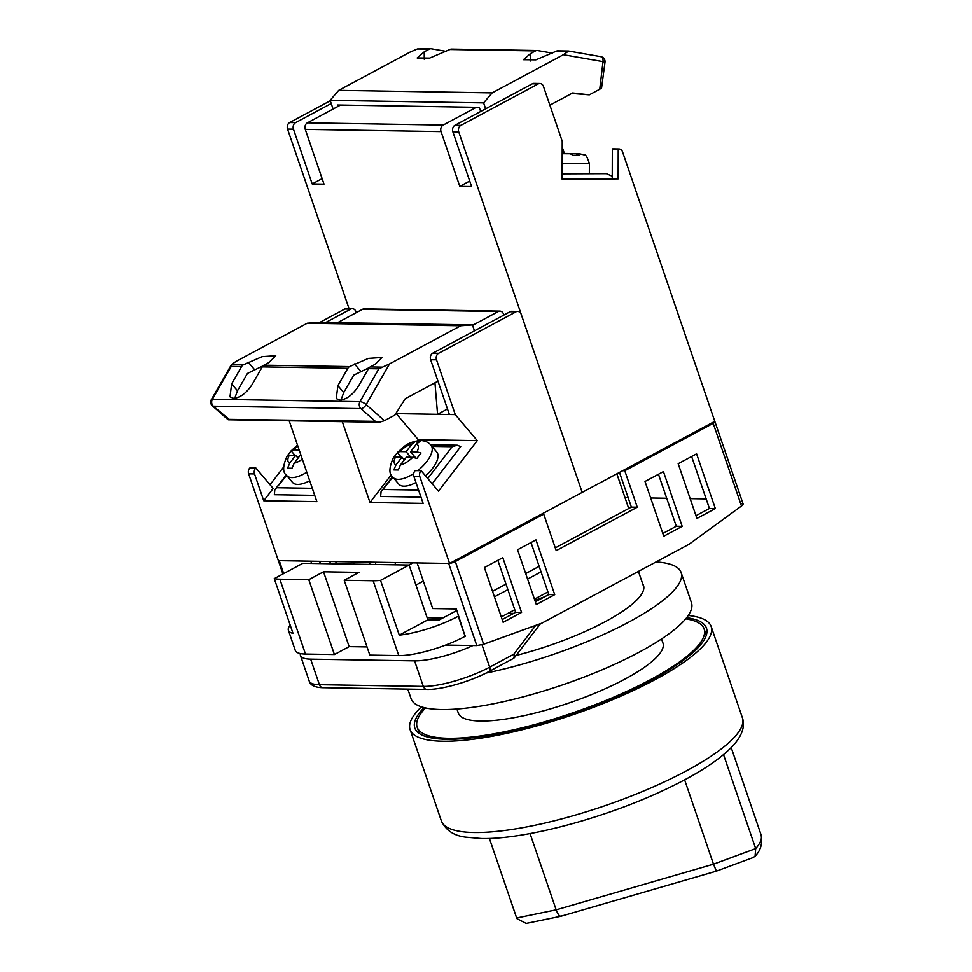 <?xml version="1.0" encoding="UTF-8"?>
<svg xmlns="http://www.w3.org/2000/svg" width="972" height="972" viewBox="0 0 972 972"><rect width="100%" height="100%" fill="white"/><g stroke="black" fill="none" stroke-linecap="round" stroke-linejoin="round"><path stroke-width="1.46" d="M685.71 618.836A151.656 36.839 161.1 0 1 704.117 628.957A151.656 36.839 161.1 0 1 613.94 697.07A151.656 36.839 161.1 0 1 448.286 738.295A151.656 36.839 161.1 0 1 417.158 727.202A151.656 36.839 161.1 0 1 425.505 707.92M661.543 638.944L662.953 643.051A108.147 26.268 161.1 0 1 598.643 691.627A108.147 26.268 161.1 0 1 480.52 721.017A108.147 26.268 161.1 0 1 458.322 713.108L456.913 709.013M427.133 617.718L442.588 618.107M283.678 573.577L279.256 560.662L310.833 561.184L311.611 563.456M290.191 625.093A49.718 12.077 -18.9 0 0 288.417 630.33A49.718 12.077 -18.9 0 0 293.022 633.38L274.274 578.619A49.718 12.077 -18.9 0 0 279.863 579.203L308.792 579.689L323.53 571.791L358.947 572.374L344.21 580.272L373.139 580.746A49.718 12.077 -18.9 0 0 380.538 580.369L399.285 635.129A49.718 12.077 -18.9 0 0 458.237 616.248L465.114 636.32L456.33 608.958L432.722 608.569L417.097 562.934L448.675 563.456L476.802 645.59L445.589 645.08M449.732 563.383A4.969 1.203 -18.9 0 0 455.309 561.524L543.725 514.152L541.659 514.115M622.7 470.679L624.765 470.715L713.181 423.33A4.969 1.203 -18.9 0 0 714.93 421.666A4.969 1.203 -18.9 0 0 714.627 421.411M742.025 503.447C743.592 503.63 743.41 504.504 741.49 506.035L689.16 544.211L541.817 623.173L483.631 644.242L476.802 645.59M369.251 562.144L370.028 564.416M329.8 561.5L330.565 563.76M715.331 508.587L696.912 518.453L678.164 463.693L696.584 453.827L715.331 508.587L709.426 508.49L695.976 515.695M663.755 536.216L645.007 481.468L663.426 471.59L682.174 526.35L663.755 536.216M536.301 604.535L517.554 549.775L535.973 539.897L554.72 594.657L536.301 604.535M521.563 612.433L503.144 622.299L484.396 567.539L502.816 557.673L521.563 612.433L515.658 612.336L502.208 619.541M624.765 470.715L637.268 507.214L556.215 550.65L543.725 514.152M300.421 653.561A49.718 12.077 -18.9 0 0 300.47 655.493A49.718 12.077 -18.9 0 0 310.663 659.138L414.57 660.851A49.718 12.077 -18.9 0 0 472.951 645.529M482.003 644.752L489.669 667.144L513.763 654.229A4.969 2.697 61.8 0 1 513.167 658.566A4.969 4.969 0 0 0 514.82 657.133A4.969 1.956 -143.6 0 0 513.763 654.229L535.791 625.361M508.089 613.296L513.69 613.393M544.612 596.82A119.337 28.99 161.1 0 1 534.855 600.295M320.383 563.59L319.606 561.33M624.972 497.579L628.106 497.628M650.669 497.992L666.695 498.259M690.132 498.648L706.158 498.915M354.015 564.149L353.237 561.877M375.156 562.241L375.933 564.513M319.873 562.12L321.307 561.354M335.692 561.597L336.47 563.857M691.627 456.476L709.426 508.49M658.469 474.251L676.281 526.253L662.819 533.47M531.016 542.558L548.816 594.56L535.353 601.777M497.858 560.334L515.658 612.336M619.48 472.404L631.363 507.117L555.279 547.892M631.363 507.117L637.268 507.214M548.816 594.56L554.72 594.657M676.281 526.253L682.174 526.35M344.21 580.272L369.834 655.104L398.763 655.578L373.139 580.746M399.285 635.129L427.85 619.82L439.065 620.002L456.852 610.465M494.432 596.844L507.894 589.639M527.589 579.081L541.052 571.864M492.549 591.341L506.011 584.123M525.706 573.565L539.156 566.36M398.763 655.578A49.718 12.077 161.1 0 0 465.114 636.32L465.612 636.065M501.309 616.928L514.771 609.711M534.466 599.153L547.916 591.948M279.863 579.203L305.487 654.047L334.417 654.521L349.155 646.623L367.027 646.915M308.792 579.689L334.417 654.521M413.027 562.873L408.945 565.06M305.487 654.047A49.718 12.077 161.1 0 1 295.281 650.402L288.417 630.33M422.881 581.341L415.955 585.059M380.538 580.369L409.103 565.06L302.839 563.31L274.274 578.619M409.103 565.06L427.85 619.82M323.53 571.791L349.155 646.623M319.873 322.388L344.805 309.023A4.969 3.997 -89.1 0 1 346.457 308.61L352.35 308.707A4.969 3.997 90.9 0 0 350.71 309.12L325.766 322.485M503.861 315.086L503.532 314.138A4.969 3.997 90.9 0 0 499.936 311.137A4.969 3.997 90.9 0 0 498.296 311.55L472.574 325.328M498.296 311.55L362.52 309.315L337.576 322.68M356.287 312.656L355.959 311.708A4.969 3.997 90.9 0 0 352.35 308.707M510.093 311.745L432.734 353.201L438.639 353.298L515.998 311.842L510.093 311.745A4.969 3.997 -89.1 0 1 511.746 311.332L517.639 311.429A4.969 3.997 90.9 0 1 521.247 314.43L582.179 492.391L449.562 563.468L419.831 476.645L413.926 476.547A4.969 3.997 -89.1 0 1 415.238 470.594L421.143 470.691L438.469 491.188L477.252 440.62L455.273 414.594L436.513 359.834L430.62 359.737L449.368 414.497L455.273 414.594M342.302 421.654L369.992 502.524L423.124 503.399L413.926 476.547M289.182 420.779L316.872 501.649L263.74 500.774L254.543 473.923L248.638 473.826A4.969 3.997 -89.1 0 1 249.95 467.872L255.855 467.969L273.181 488.466L263.74 500.774M449.562 563.468L278.369 560.65L248.638 473.826M270.046 484.761L283.666 466.997M421.143 470.691A4.969 3.997 90.9 0 0 419.831 476.645M517.639 311.429A4.969 3.997 90.9 0 0 515.998 311.842M438.639 353.298A4.969 3.997 90.9 0 0 436.513 359.834M417.413 440.705L418.227 439.648L396.236 413.622L449.368 414.497M418.227 439.648L477.252 440.62M369.992 502.524L391.315 474.725M396.236 413.622L396.187 412.991M434.946 382.798L437.558 414.303L447.472 408.993M430.62 359.737A4.969 3.997 -89.1 0 1 432.734 353.201M255.855 467.969A4.969 3.997 90.9 0 0 254.543 473.923M362.52 309.315A4.969 3.997 -89.1 0 1 364.16 308.902L499.936 311.137M432.2 483.777L460.728 446.573L457.253 445.2L452.114 446.719L431.981 446.391M392.895 477.167L381.073 491.601L380.623 496.461L420.973 497.129M413.708 473.534A24.859 10.862 139.8 0 1 398.156 479.33A24.859 10.862 139.8 0 1 393.028 477.313L398.799 484.153A24.859 10.862 -40.2 0 0 403.939 486.17A24.859 10.862 -40.2 0 0 415.967 482.489M401.217 457.095L397.402 452.6L393.247 458.006L395.592 457.01L401.946 457.107L395.981 464.895L393.842 469.913L398.265 469.986L400.403 464.968A14.92 6.512 -40.2 0 0 412.736 457.29L416.867 458.407L421.022 452.988L416.891 451.871A14.92 6.512 -40.2 0 0 416.502 443.985L410.524 451.761L416.891 451.871M393.247 458.006L393.283 457.958C388.897 467.897 388.8 474.36 393.028 477.313M417.535 442.831L416.004 441.009L412.067 443.912A14.92 6.512 -40.2 0 0 399.747 451.591L397.633 452.272C404.267 446.731 406.345 442.236 420.487 440.486C425.128 440.741 428.64 442.321 430.997 445.225A24.859 10.862 139.8 0 1 417.717 470.63M416.004 441.009L420.426 441.081L416.502 443.985M400.403 464.968L406.369 457.18L412.736 457.29M399.747 451.591L406.102 451.688L412.067 443.912M425.481 475.806A24.859 10.862 -40.2 0 0 436.78 452.053L430.997 445.225M404.291 459.89L401.946 457.107M403.016 458.383L405.421 458.42M410.804 457.253L406.102 451.688M413.951 455.819L412.821 457.29M415.749 457.946L410.524 451.761M309.704 480.727A24.859 10.862 139.8 0 1 297.675 484.408A24.859 10.862 139.8 0 1 292.536 482.404L286.764 475.563A24.859 10.862 -40.2 0 0 291.904 477.58A24.859 10.862 -40.2 0 0 306.788 472.21M301.053 455.443L300.117 455.431L294.151 463.219L292.013 468.237L287.578 468.164L289.717 463.146A14.92 6.512 139.8 0 1 289.328 455.261L287.032 456.208C282.633 466.147 282.548 472.599 286.764 475.563M299.157 449.927L293.483 449.842L291.15 450.838L286.995 456.257M297.505 445.079L291.15 450.838L294.953 455.346M298.04 458.14L295.695 455.358L289.328 455.261M295.695 455.358L289.717 463.146M299.169 456.67L296.764 456.633M314.721 495.38L274.359 494.712L274.821 489.852L286.643 475.417M263.072 365.837L247.447 373.43L237.484 390.78L234.689 398.362M231.652 383.879L229.987 396.819L233.73 398.411C240.485 397.597 246.681 392.87 252.307 384.219L262.258 366.894A4.969 3.997 90.9 0 1 263.947 365.193L268.916 362.532L275.756 355.716L262.161 356.651L243.292 364.852A4.969 3.997 -89.1 0 0 241.603 366.553L231.652 383.879L237.484 390.78M369.336 367.586L353.711 375.18L343.736 392.53L340.941 400.112M337.904 385.629L336.239 398.569L339.993 400.16C346.749 399.346 352.933 394.62 358.571 385.969L368.522 368.643A4.969 3.997 90.9 0 1 370.211 366.942L375.18 364.281L382.008 357.465L368.412 358.401L349.543 366.602A4.969 3.997 -89.1 0 0 347.855 368.303L337.904 385.629L343.736 392.53M460.74 325.766L307.261 323.226L236.05 361.402L231.421 364.658L211.349 399.613A4.969 1.677 29.9 0 1 212.406 399.225L359.98 401.655A4.969 1.677 29.9 0 1 366.189 404.571L384.426 420.669L379.262 422.261L375.338 421.326L360.904 408.592A4.969 2.43 -48.6 0 0 366.189 404.571L389.529 363.929L460.74 325.766L472.428 324.903L474.458 330.845M211.349 399.613A4.969 4.969 0 0 0 212.37 405.822A4.969 2.43 -48.6 0 0 213.33 406.162L360.904 408.592A4.969 3.997 -89.1 0 1 359.555 406.503A4.969 3.997 -89.1 0 1 359.98 401.655L378.849 368.813L389.529 363.929M241.603 366.553L231.275 366.383L212.406 399.225A4.969 3.997 -89.1 0 0 211.969 404.073A4.969 3.997 -89.1 0 0 213.33 406.162L229.137 419.345L375.338 421.326M231.275 366.383L231.421 364.658L243.292 364.852M437.959 381.182L405.263 398.702L394.851 415.08L384.426 420.669M307.261 323.226L318.95 322.376L472.428 324.903M424.084 707.592A154.135 37.446 -18.9 0 0 414.813 728.004A154.135 37.446 -18.9 0 0 446.44 739.279A154.135 37.446 -18.9 0 0 614.814 697.386A154.135 37.446 -18.9 0 0 706.462 628.143A154.135 37.446 -18.9 0 0 686.621 617.706M421.411 706.826A159.116 38.661 -18.9 0 0 410.099 729.62A159.116 38.661 -18.9 0 0 442.758 741.247A159.116 38.661 -18.9 0 0 616.564 698.005A159.116 38.661 -18.9 0 0 711.164 626.539A159.116 38.661 -18.9 0 0 688.261 615.458M723.545 754.685L755.694 848.605L755.074 856.211L753.191 857.535L716.267 871.167L560.929 916.244L526.18 923.4L516.885 918.576L489.402 838.423L516.654 917.969L556.166 909.828C558.207 915.126 560.054 917.082 561.695 915.697M530.068 833.575L556.166 909.828L713.484 864.181L716.279 870.839M684.616 779.836L713.484 864.181L755.694 848.605A119.337 28.99 -18.9 0 0 761.052 834.754L731.223 747.65M516.885 918.576L516.654 917.969A119.337 28.99 -18.9 0 1 516.484 917.507M516.047 655.456A108.39 26.329 -18.9 0 0 643.5 585.472A108.39 26.329 -18.9 0 0 642.686 583.868M407.79 689.087L411.083 698.686A148.169 36 -18.9 0 0 441.482 709.536A148.169 36 -18.9 0 0 603.345 669.258A148.169 36 -18.9 0 0 691.444 602.701L681.129 572.581A148.169 36 -18.9 0 0 656.051 561.95M485.988 673.074A148.169 36 -18.9 0 0 681.129 572.581M446.33 51.431L431.374 48.819A4.969 3.997 90.9 0 0 430.875 48.782A4.969 3.997 90.9 0 0 429.223 49.183L424.254 51.844L417.17 57.968L429.624 58.113L449.89 49.523A4.969 3.997 -89.1 0 1 451.53 49.122L537.127 50.532A4.969 3.997 90.9 0 1 537.625 50.58L552.594 53.181M568.62 51.091L563.383 54.736L492.172 92.899L338.693 90.372L409.905 52.209L417.353 48.989L429.223 49.183M600.635 56.668A4.969 2.928 99.9 0 1 600.903 56.692L568.523 51.042L557.782 50.872A4.969 3.997 -89.1 0 0 556.142 51.273L535.888 59.863L523.422 59.717L530.518 53.594L535.487 50.933A4.969 3.997 90.9 0 1 537.127 50.532M338.062 106.398L337.6 105.012L479.269 107.357L480.69 111.488M601.547 88.051L604.997 62.172L603.005 61.637L599.736 89.254L601.547 88.051M417.353 48.989L430.875 48.782M571.779 93.446L589.311 94.843L599.736 89.254M338.693 90.372L330.128 100.359L483.606 102.886L485.648 108.828M330.128 100.359L333.104 109.058M549.873 105.183L572.642 92.972L589.311 94.843M492.172 92.899L483.606 102.886M604.997 62.172A4.969 4.969 0 0 0 600.903 56.692L600.903 56.692A4.969 2.928 99.9 0 1 603.005 61.637L563.383 54.736M330.273 100.784L289.68 122.545A4.969 3.997 90.9 0 0 287.566 129.082L349.045 308.659M305.269 129.373L441.045 131.609A4.969 3.997 -89.1 0 1 443.159 125.072L307.395 122.837A4.969 3.997 90.9 0 0 305.269 129.373L324.016 184.133L312.206 183.939L293.459 129.179A4.969 3.997 -89.1 0 1 295.585 122.642L331.221 103.542M307.395 122.837L340.54 105.061M443.159 125.072L476.316 107.309M441.045 131.609L459.792 186.369L471.602 186.563L452.855 131.803L458.748 131.9L582.179 492.391L714.797 421.326L622.578 151.972A4.969 3.997 -89.1 0 0 618.97 148.971L613.065 148.874A4.969 3.997 90.9 0 0 612.324 148.947L612.226 178.775L618.131 178.872L562.108 179.115L562.229 141.256L543.482 86.496A4.969 3.997 -89.1 0 0 539.873 83.495A4.969 3.997 -89.1 0 0 538.233 83.908L460.874 125.364L454.969 125.267L532.328 83.811L538.233 83.908M562.205 147.1L564.368 153.43M612.324 148.947L618.216 149.044L618.131 178.872M458.748 131.9A4.969 3.997 -89.1 0 1 460.874 125.364M618.216 149.044A4.969 3.997 -89.1 0 1 618.97 148.971M454.969 125.267A4.969 3.997 90.9 0 0 452.855 131.803M539.873 83.495L533.98 83.398A4.969 3.997 90.9 0 0 532.328 83.811M312.206 183.939L322.133 178.617M459.792 186.369L469.707 181.047M562.156 163.758L589.384 163.588L589.348 173.538L562.132 173.696M569.762 153.722L578.595 153.564L584.379 154.937C585.703 154.366 587.367 157.245 589.384 163.588M569.762 153.6L576.117 153.698L579.348 155.301L573.346 155.326L570.114 153.722L562.193 153.71M562.193 153.625L570.114 153.722M562.193 153.467L575.072 153.576M612.226 178.654L562.108 178.872M612.239 176.187L606.321 173.648L562.132 173.842M455.309 561.524L483.631 644.242M741.49 506.035L713.181 423.33M310.663 659.138L319.423 684.689L423.318 686.402L414.57 660.851M300.47 655.493L309.218 681.056A49.718 12.077 -18.9 0 0 319.423 684.689A4.969 3.997 -89.1 0 0 323.02 687.69L426.915 689.403A4.969 3.997 -89.1 0 1 423.318 686.402A49.718 12.077 -18.9 0 0 489.669 667.144A4.969 2.697 -118.2 0 1 489.062 671.482C470.885 681.36 441.896 689.853 426.915 689.403M350.71 309.12L344.805 309.023M383.454 489.487L418.555 490.07M427.741 478.503L452.114 446.719M395.592 457.01A14.92 6.512 -40.2 0 0 395.981 464.895M293.483 449.842A14.92 6.512 139.8 0 1 297.845 446.099M302.316 459.136A14.92 6.512 139.8 0 1 294.151 463.219M312.304 488.308L277.202 487.737M378.849 368.813L368.522 368.643M347.855 368.303L262.258 366.894M263.947 365.193L349.543 366.602M370.211 366.942L382.069 367.149M354.513 363.941L360.794 371.377M248.261 362.192L254.543 369.627M742.414 717.798C745.232 726.193 742.244 735.354 733.447 745.269C719.657 760.068 696.195 775.158 663.074 790.552C603.806 818.388 524.066 839.674 481.201 838.508L465.685 837.159C453.96 835.786 445.844 830.355 441.349 820.878A159.116 38.661 -18.9 0 0 474.008 832.518A159.116 38.661 -18.9 0 0 647.802 789.276A159.116 38.661 -18.9 0 0 742.414 717.798L711.164 626.539M556.142 51.273L568.013 51.467M449.89 49.523L535.487 50.933M530.518 53.594L530.493 61.005M424.254 51.844L424.229 59.256M295.585 122.642L289.68 122.545M287.566 129.082L293.459 129.179M578.389 153.564L576.117 153.698M419.333 733.532L417.158 727.202M638.422 571.402L643.841 587.234M706.279 635.287L704.117 628.957M394.96 562.569L395.738 564.841M743.082 503.909L714.93 421.666M282.925 573.978L278.235 560.297M514.82 657.133L540.541 623.635M513.167 658.566L489.062 671.482M323.02 687.69C314.964 687.52 310.372 685.309 309.218 681.056M616.843 473.814L628.726 508.538M430.596 444.763L457.253 445.2M381.073 491.601L392.518 476.681M286.266 474.931L274.821 489.852M228.335 419.77L379.262 422.261M212.37 405.822L228.055 419.661M441.349 820.878L410.099 729.62M755.074 856.211C760.76 850.464 762.753 843.319 761.052 834.754"/></g></svg>
